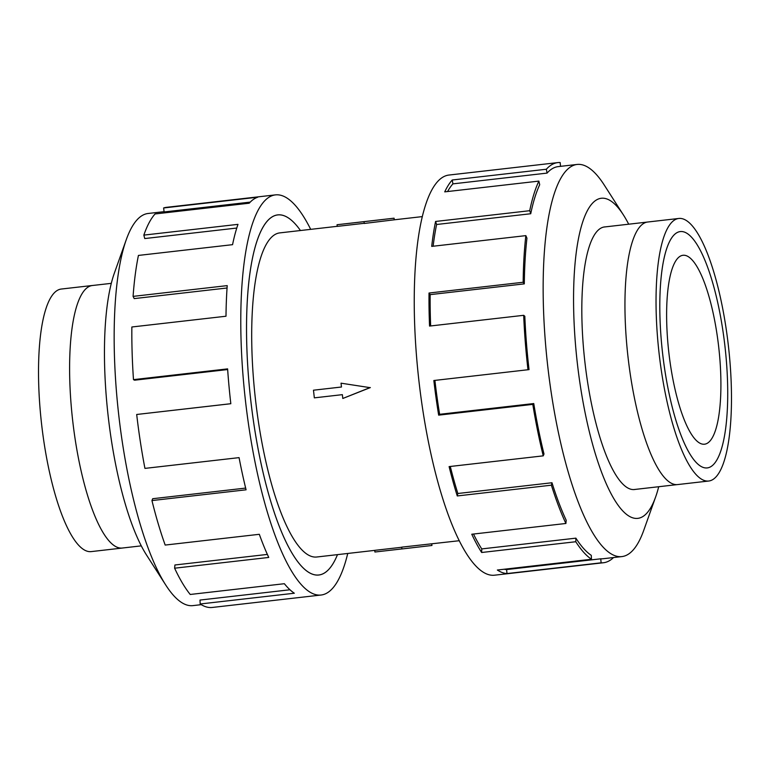 <?xml version="1.0" encoding="UTF-8"?>
<svg xmlns="http://www.w3.org/2000/svg" width="770" height="770" viewBox="0 0 770 770"><rect width="100%" height="100%" fill="white"/><g stroke="black" fill="none" stroke-linecap="round" stroke-linejoin="round"><path stroke-width="1.16" d="M250.885 401.324A181.2 47.807 83.5 0 0 318.847 574.978A181.2 47.807 83.5 0 0 337.481 554.641A181.229 47.817 -96.5 0 1 318.847 575.007A181.229 47.817 -96.5 0 1 250.876 401.324A181.229 47.817 -96.5 0 1 277.691 214.888A181.229 47.817 -96.5 0 1 300.454 230.528A181.2 47.807 83.5 0 0 277.691 214.926A181.2 47.807 83.5 0 0 250.885 401.324M337.231 226.322L279.751 232.896A163.105 43.033 83.5 0 0 255.611 400.689A163.105 43.033 83.5 0 0 316.788 556.999L374.73 550.377M313.467 390.207L341.476 387.002L341.033 383.181L369.927 387.628L342.804 398.475L342.361 394.654L314.343 397.859L313.467 390.207L341.476 387.012M341.033 383.181L369.927 387.628M394.269 219.806L364.258 223.464L364.056 221.664L394.076 218.189L394.269 219.806L422.258 216.611M364.239 223.31L337.241 226.39L337.048 224.725L364.056 221.664M92.881 285.449A132.132 34.862 83.5 0 0 92.323 285.497A132.132 34.862 83.5 0 0 72.775 421.421A132.113 34.852 83.5 0 0 122.334 548.028A132.132 34.862 83.5 0 0 122.882 547.971M111.294 283.35L92.323 285.516A132.113 34.852 83.5 0 0 72.775 421.421A132.132 34.862 83.5 0 0 122.334 548.048L91.245 551.599A132.132 34.862 -96.5 0 1 41.686 424.973A132.132 34.862 -96.5 0 1 61.234 289.048L92.323 285.497M724.868 345.557A118.936 31.378 83.5 0 0 680.256 231.577A118.936 31.378 83.5 0 0 662.662 353.931A118.936 31.378 83.5 0 0 707.274 467.91A118.946 31.378 -96.5 0 1 662.652 353.931A118.946 31.378 -96.5 0 1 680.256 231.568A118.946 31.378 -96.5 0 1 724.868 345.557A118.946 31.378 -96.5 0 1 707.274 467.919A118.936 31.378 83.5 0 0 724.868 345.557M728.314 345.095A132.132 34.862 83.5 0 0 678.755 218.468A132.132 34.862 83.5 0 0 659.207 354.392A132.132 34.862 83.5 0 0 708.766 481.019A132.132 34.862 83.5 0 0 728.314 345.095M708.766 481.019L677.677 484.571A132.132 34.862 -96.5 0 1 628.118 357.944A132.132 34.862 -96.5 0 1 647.666 222.02L678.755 218.468M718.631 346.394A95.076 25.083 -96.5 0 1 704.56 444.203A95.076 25.083 -96.5 0 1 668.899 353.083A95.076 25.083 -96.5 0 1 682.961 255.284A95.076 25.083 -96.5 0 1 718.631 346.394M201.259 604.662L192.923 605.615A197.341 52.062 -96.5 0 1 165.743 585.017A197.341 52.062 -96.5 0 1 118.907 416.493A197.341 52.062 -96.5 0 1 126.27 239.682A197.341 52.062 -96.5 0 1 148.1 213.483L164.087 211.663M165.743 585.017L146.56 555.083A161.094 42.504 -96.5 0 1 108.329 417.513A161.094 42.504 -96.5 0 1 114.345 273.177L126.27 239.682M347.742 553.466A201.365 53.13 -96.5 0 1 321.138 595.018A201.365 53.13 -96.5 0 1 245.611 402.036A201.365 53.13 -96.5 0 1 275.4 194.887A201.365 53.13 -96.5 0 1 310.695 229.354M275.4 194.887L166.484 207.332A201.365 53.13 83.5 0 0 163.615 207.967L257.748 197.207A201.365 53.13 83.5 0 0 249.201 203.203L155.068 213.954A201.365 53.13 83.5 0 0 143.846 235.11L237.978 224.359A201.365 53.13 83.5 0 0 232.559 244.667L138.427 255.428A201.365 53.13 83.5 0 0 133.085 296.383L227.217 285.622A201.365 53.13 83.5 0 0 225.995 316.229L131.863 326.99A201.365 53.13 83.5 0 0 133.48 379.639L227.612 368.878A201.365 53.13 83.5 0 0 230.827 403.721L136.694 414.481L230.827 403.701M133.48 379.639L134.596 380.197L227.651 369.552M133.085 296.383L134.211 298.606L227.054 287.99M143.846 235.11L144.75 238.556L236.765 228.045M163.615 207.967L164.126 211.952L250.231 202.115M605.316 226.881A132.151 34.862 83.5 0 0 604.537 226.938A132.151 34.862 83.5 0 0 584.988 362.872A132.151 34.862 83.5 0 0 634.547 489.518A132.151 34.862 83.5 0 0 635.327 489.393M628.705 224.205A161.094 42.504 83.5 0 0 623.44 214.984L604.257 185.05A197.341 52.062 83.5 0 0 577.077 164.453A197.341 52.062 83.5 0 0 547.884 367.463A197.341 52.062 83.5 0 0 621.9 556.585A197.341 52.062 83.5 0 0 643.73 530.386L655.655 496.891A161.094 42.504 83.5 0 0 658.706 486.727M623.44 214.984A161.094 42.504 83.5 0 0 577.413 363.892A161.094 42.504 83.5 0 0 655.655 496.891M524.303 283.87A197.341 52.062 -96.5 0 1 526.94 238.171L525.843 235.63L431.71 246.39A201.365 53.13 -96.5 0 1 435.579 221.462L529.712 210.701L530.732 213.742A197.341 52.062 -96.5 0 1 539.703 184.733L538.865 181.104L444.733 191.865A201.365 53.13 -96.5 0 1 452.231 179.997L546.363 169.236A201.365 53.13 -96.5 0 1 557.778 162.605L448.862 175.059A201.365 53.13 83.5 0 0 419.072 382.209A201.365 53.13 83.5 0 0 494.6 575.19L603.516 562.735A201.365 53.13 -96.5 0 1 601.139 562.812L507.007 573.563A201.365 53.13 -96.5 0 1 497.362 570.021L591.495 559.261A201.365 53.13 -96.5 0 1 575.787 541.734L481.654 552.494A201.365 53.13 -96.5 0 1 471.769 534.236L565.902 523.475A201.365 53.13 -96.5 0 1 551.397 485.187L457.264 495.947A201.365 53.13 -96.5 0 1 449.112 466.601L543.245 455.85A201.365 53.13 -96.5 0 1 532.801 404.385L438.669 415.146A201.365 53.13 -96.5 0 1 433.847 380.515L529.038 369.619A197.341 52.062 -96.5 0 1 524.822 316.258L523.687 315.315L429.554 326.076A201.365 53.13 -96.5 0 1 429.025 293.024L523.157 282.263L524.303 283.87L430.17 294.631A197.341 52.062 83.5 0 0 430.651 325.951M613.555 557.538A201.365 53.13 -96.5 0 1 603.516 562.735M434.906 380.399A197.341 52.062 83.5 0 0 439.632 414.308L438.669 415.146M543.245 455.85L543.986 453.982A197.341 52.062 -96.5 0 1 533.764 403.547L439.632 414.308M450.286 466.466A197.341 52.062 83.5 0 0 457.852 493.503L457.264 495.947M565.902 523.475L566.2 520.26A197.341 52.062 -96.5 0 1 551.984 482.742L457.852 493.503M473.502 534.043A197.341 52.062 83.5 0 0 481.75 548.914L481.654 552.494M591.495 559.261L591.273 555.334A197.341 52.062 -96.5 0 1 575.883 538.153L481.75 548.914M504.215 569.242A197.341 52.062 83.5 0 0 506.593 569.569L507.007 573.563M621.9 556.585L603.054 558.741A197.341 52.062 -96.5 0 1 600.725 558.808L506.593 569.569M600.725 558.808L601.139 562.812M575.883 538.153L575.787 541.734M551.984 482.742L551.397 485.187M533.764 403.547L532.801 404.385M430.17 294.631L429.025 293.024M527.979 369.754A201.365 53.13 -96.5 0 1 523.687 315.315M530.732 213.742L436.6 224.494A197.341 52.062 83.5 0 0 433.125 246.227M436.6 224.494L435.579 221.462M523.157 282.263A201.365 53.13 -96.5 0 1 525.843 235.63M546.363 169.236L547.047 173.106L452.914 183.866A197.341 52.062 83.5 0 0 447.582 191.537M452.914 183.866L452.231 179.997M529.712 210.701A201.365 53.13 -96.5 0 1 538.865 181.104M560.541 166.349L560.156 162.537A201.365 53.13 -96.5 0 0 557.778 162.605M547.047 173.106A197.341 52.062 -96.5 0 1 558.231 166.609L577.077 164.453M136.694 414.481A201.365 53.13 83.5 0 0 144.933 468.391L239.066 457.63A201.365 53.13 83.5 0 0 246.082 489.807L151.95 500.567L152.701 498.71L245.659 488.084M151.95 500.567A201.365 53.13 83.5 0 0 165.184 545.064L259.317 534.303A201.365 53.13 83.5 0 0 268.749 557.442L174.617 568.202L174.915 564.988L267.363 554.419M174.617 568.202A201.365 53.13 83.5 0 0 190.228 594.469L284.361 583.708A201.365 53.13 83.5 0 0 294.333 593.227L200.2 603.988L199.988 600.061L289.972 589.772M200.2 603.988A201.365 53.13 83.5 0 0 212.222 607.463L321.138 595.018M370.36 387.57L342.804 398.475M401.921 548.933L374.913 552.013L374.721 550.348L401.728 547.268M431.758 543.861L431.951 545.478L401.921 548.952L401.709 547.152L459.305 540.713M394.076 218.189L337.048 224.725M317.933 575.075L318.847 574.978M141.295 545.863L122.334 548.028M603.757 227.054L647.118 222.097M680.256 231.577L679.737 231.635M707.274 467.91L706.745 467.967M633.768 489.576L677.119 484.619M276.776 215.032L277.691 214.926"/></g></svg>
